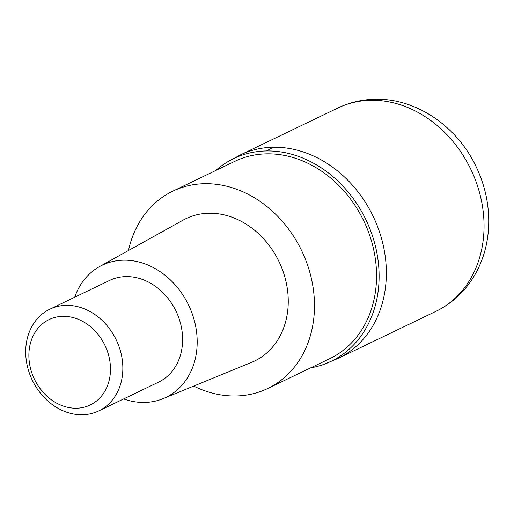 <?xml version="1.0" encoding="UTF-8"?>
<svg xmlns="http://www.w3.org/2000/svg" width="514" height="514" viewBox="0 0 514 514"><rect width="100%" height="100%" fill="white"/><g stroke="black" fill="none" stroke-linecap="round" stroke-linejoin="round"><path stroke-width="0.77" d="M273.435 147.248A112.874 93.137 64.3 0 1 380.617 235.425A112.874 93.137 64.3 0 1 338.135 358.393A112.874 93.137 -115.7 0 0 380.617 235.425A112.874 93.137 -115.7 0 0 273.435 147.248A112.874 93.137 -115.7 0 0 240.276 154.958A112.874 93.137 64.3 0 1 273.435 147.248A225.749 119.152 -90.9 0 0 266.599 150.962A112.47 92.796 64.3 0 1 374.745 243.54A112.47 92.796 64.3 0 1 323.531 364.484A112.47 92.796 64.3 0 1 310.649 367.857M215.726 170.526A112.47 92.796 64.3 0 1 226.404 162.565A112.47 92.796 64.3 0 1 266.593 150.962M267.704 388.513L329.77 358.663A109.488 90.342 -115.7 0 0 370.979 239.376A109.488 90.342 -115.7 0 0 267.01 153.847A109.488 90.342 -115.7 0 0 234.847 161.325L172.781 191.182A109.488 90.342 64.3 0 1 204.945 183.704A109.488 90.342 64.3 0 1 308.914 269.233A109.488 90.342 64.3 0 1 267.704 388.513A109.488 90.342 64.3 0 1 235.541 395.992A109.488 90.342 64.3 0 1 193.701 386.091M128.481 250.504A109.488 90.342 64.3 0 1 172.781 191.182M163.15 398.626L251.59 362.344A79.015 65.194 -115.7 0 0 284.775 276.802A79.015 65.194 -115.7 0 0 209.204 213.246A79.015 65.194 -115.7 0 0 183.17 220.108L99.62 266.554A73.367 60.536 64.3 0 1 123.79 260.187A73.367 60.536 64.3 0 1 193.964 319.2A73.367 60.536 64.3 0 1 163.15 398.626A73.367 60.536 64.3 0 1 144.293 402.443A73.367 60.536 64.3 0 1 123.649 398.941M74.716 297.221A73.367 60.536 64.3 0 1 99.62 266.554M98.739 410.924L158.505 382.172A56.437 46.568 -115.7 0 0 179.746 320.685A56.437 46.568 -115.7 0 0 126.155 276.596A56.437 46.568 -115.7 0 0 109.578 280.451L49.813 309.203A56.437 46.568 64.3 0 1 66.39 305.348A56.437 46.568 64.3 0 1 119.98 349.436A56.437 46.568 64.3 0 1 98.739 410.924A56.437 46.568 64.3 0 1 82.156 414.772A56.437 46.568 64.3 0 1 28.572 370.69A56.437 46.568 64.3 0 1 49.813 309.203M76.303 408.232A47.41 39.115 64.3 0 1 29.414 362.871A47.41 39.115 64.3 0 1 63.055 316.316A47.41 39.115 64.3 0 1 109.938 361.67A47.41 39.115 64.3 0 1 76.303 408.232M435.827 311.4A112.874 93.137 -115.7 0 0 478.309 188.432A112.874 93.137 -115.7 0 0 371.127 100.256A112.874 93.137 -115.7 0 0 337.968 107.966C349.732 102.35 362.19 99.44 375.355 99.228C415.903 98.238 456.207 125.834 475.309 165C485.846 186.357 490.176 208.536 488.3 231.551C487.021 245.731 483.218 258.928 476.889 271.161C467.38 289.176 453.695 302.592 435.827 311.4L338.135 358.393L323.531 364.484M226.404 162.565L240.276 154.958L337.968 107.966"/></g></svg>
